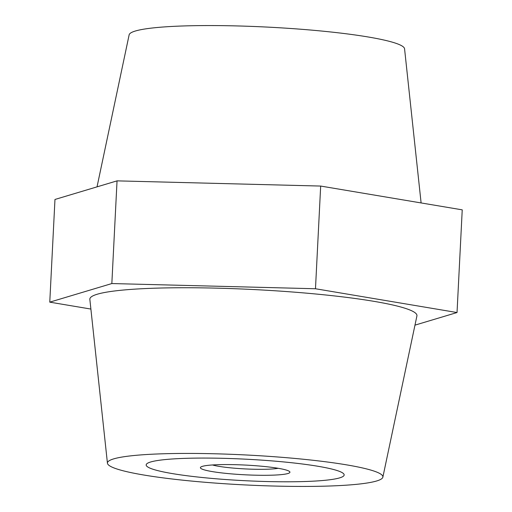 <?xml version="1.0" encoding="UTF-8"?>
<svg xmlns="http://www.w3.org/2000/svg" width="512" height="512" viewBox="0 0 512 512"><rect width="100%" height="100%" fill="white"/><g stroke="black" fill="none" stroke-linecap="round" stroke-linejoin="round"><path stroke-width="0.77" d="M172.41 473.6A99.123 10.765 -177.1 0 0 280.947 481.773A99.123 10.765 -177.1 0 0 344.16 474.944A99.123 10.765 -177.1 0 0 317.914 466.259A99.123 10.765 -177.1 0 0 209.376 458.086A99.123 10.765 -177.1 0 0 146.17 464.915A99.123 10.765 -177.1 0 0 172.41 473.6M97.03 186.861L129.139 34.835A137.907 14.982 2.9 0 1 218.157 25.6A137.907 14.982 2.9 0 1 368.058 36.96A137.907 14.982 2.9 0 1 404.563 48.787L421.107 202.938M143.942 475.04A137.907 14.982 2.9 0 1 107.437 463.213A137.907 14.982 2.9 0 1 194.266 453.446A137.907 14.982 2.9 0 1 346.387 464.826A137.907 14.982 2.9 0 1 382.861 477.165A137.907 14.982 2.9 0 1 293.843 486.4A137.907 14.982 2.9 0 1 143.942 475.04M107.437 463.213L89.85 299.366A163.763 17.792 2.9 0 1 192.96 287.77A163.763 17.792 2.9 0 1 373.6 301.28A163.763 17.792 2.9 0 1 416.915 315.936L382.861 477.165M414.97 325.139L457.03 312.538L315.475 288.749L111.84 283.552L117.043 180.864L54.97 199.462L49.766 302.15L90.893 309.062M111.84 283.552L49.766 302.15M457.03 312.538L462.234 209.85L320.672 186.061L117.043 180.864M315.475 288.749L320.672 186.061M201.498 468.819A44.819 4.87 2.9 0 1 201.254 466.784A44.819 4.87 2.9 0 1 244.589 465.03A44.819 4.87 2.9 0 1 288.832 471.046A44.819 4.87 2.9 0 1 289.165 471.238A44.819 4.87 2.9 0 1 254.202 475.162A44.819 4.87 2.9 0 1 201.498 468.819M148.589 467.469A99.123 10.765 -177.1 0 0 255.84 481.184A99.123 10.765 -177.1 0 0 344.16 474.944A99.123 10.765 -177.1 0 0 341.734 472.397A99.123 10.765 -177.1 0 0 234.483 458.682A99.123 10.765 -177.1 0 0 146.17 464.915A99.123 10.765 -177.1 0 0 148.589 467.469M212.474 464.966A36.198 3.93 -177.1 0 0 245.216 468.922A36.198 3.93 -177.1 0 0 278.189 468.294"/></g></svg>
